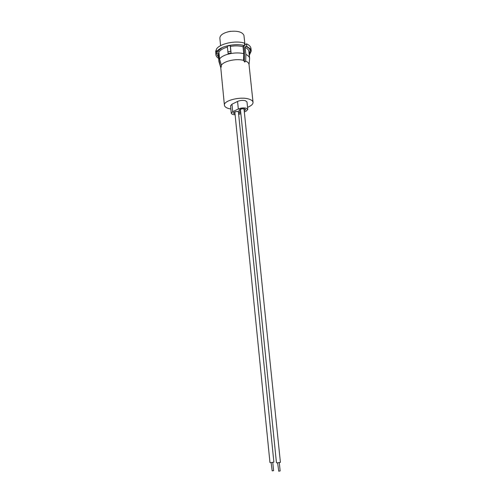 <?xml version="1.0" encoding="UTF-8"?>
<svg xmlns="http://www.w3.org/2000/svg" width="496" height="496" viewBox="0 0 496 496"><rect width="100%" height="100%" fill="white"/><g stroke="black" fill="none" stroke-linecap="round" stroke-linejoin="round"><path stroke-width="0.74" d="M244.218 110.893L245.725 109.659L244.664 108.884C241.602 108.543 239.686 109.033 238.905 110.36L240.628 111.265M238.582 113.584L240.083 112.375L239.016 111.606C235.984 111.271 234.081 111.755 233.318 113.051L235.03 113.937M244.33 111.978L246.264 111.054L247.777 109.436L246.097 108.196C243.443 107.669 240.858 107.923 238.322 108.971L232.711 111.693L231.279 113.243C231.508 114.136 232.785 114.638 235.11 114.75M247.777 109.436L246.996 101.934L245.315 100.663C242.668 100.111 240.083 100.366 237.559 101.432L231.967 104.21L230.541 105.797L231.279 113.243M230.863 109.027L229.09 108.655C226.195 107.88 224.638 106.739 224.415 105.233C223.299 100.7 240.12 96.298 248.67 99.008C251.379 99.801 252.836 100.911 253.034 102.331C253.084 104.172 251.255 105.834 247.554 107.31M244.621 44.95L246.543 43.846L246.816 46.426L245.842 46.215L245.142 47.442L245.88 54.455L245.669 61.07C247.74 61.981 248.862 63.128 249.029 64.505L253.034 102.331M244.348 61.795L245.669 61.07L244.807 62.056L243.548 60.363L243.759 53.735L243.021 46.698L243.697 45.471L244.702 45.675L244.429 43.09C235.216 40.145 219.114 43.822 216.275 49.42L216.523 51.987C219.368 46.426 235.482 42.761 244.702 45.675M245.88 54.455C248.167 55.478 249.407 56.755 249.6 58.292L249.544 59.266M216.523 51.987L217.539 51.367L218.903 52.092L219.579 59.074C222.202 54.442 235.811 51.392 243.759 53.735M230.423 46.382L230.218 45.496L227.273 46.159L228.135 53.624L231.086 52.967L230.423 46.382C235.067 45.613 239.264 45.719 243.021 46.698M219.176 62.353L218.327 53.425L216.95 52.719L215.952 53.32L215.71 50.766L216.405 50.784M246.816 46.426L250.17 48.707L251.243 51.014L249.383 55.149M246.543 43.846C249.259 45.068 250.734 46.612 250.97 48.465L251.243 51.014M250.077 51.497L249.116 52.632M218.631 58.367C216.938 57.294 216.014 56.042 215.853 54.603L215.71 50.766M215.853 54.603L215.952 53.32M220.757 67.568L219.003 60.382M244.323 61.777L244.416 50.673L243.871 45.471M219.579 59.074L221.383 65.205C223.876 61.058 236.245 58.323 243.548 60.363M221.383 65.205L221.098 67.295L220.788 66.495L221.328 66.501M238.669 114.39L240.87 113.621M231.086 52.967L230.807 51.293L227.856 51.956M230.807 51.293L230.218 45.496M249.054 52.03L249.581 58.119M220.59 45.663L219.858 38.204C219.951 35.321 222.871 33.151 228.613 31.701L230.107 31.428C237.621 30.678 242.228 31.961 243.927 35.278L244.968 44.752M228.253 31.781L228.842 31.626M230.07 31.36L230.466 31.298M279.298 462.725L280.147 470.958L278.721 471.2L277.617 462.892M277.066 462.898L276.452 462.756L240.467 109.647L240.951 109.12C242.488 108.624 243.524 108.68 244.051 109.275L280.407 462.359L277.066 462.898M272.775 462.489L273.6 470.648L272.18 470.884L271.107 462.656M270.549 462.663L269.96 462.526L234.868 112.344L235.34 111.829C236.871 111.346 237.894 111.395 238.421 111.984L273.873 462.123L270.549 462.663M238.322 108.971L237.559 101.432M245.142 47.442C247.423 48.484 248.67 49.792 248.862 51.361L248.93 51.993M245.997 46.221L249.097 48.335C250.43 49.941 250.468 51.646 249.203 53.45M218.903 52.092C220.323 49.984 223.144 48.31 227.366 47.07M223.634 46.965C220.745 48.199 218.711 49.668 217.539 51.367L222.239 47.554M218.469 56.699C217.124 55.515 216.622 54.188 216.95 52.719M218.314 55.099L218.327 53.425M232.711 111.693L231.967 104.21M245.842 46.215L250.17 48.707M249.6 58.292L248.862 51.361M242.079 45.093L243.697 45.471M218.928 61.405L218.252 54.473M249.048 64.66L249.612 58.516M220.745 67.537L218.953 61.628M224.415 105.233L220.732 67.382"/></g></svg>
